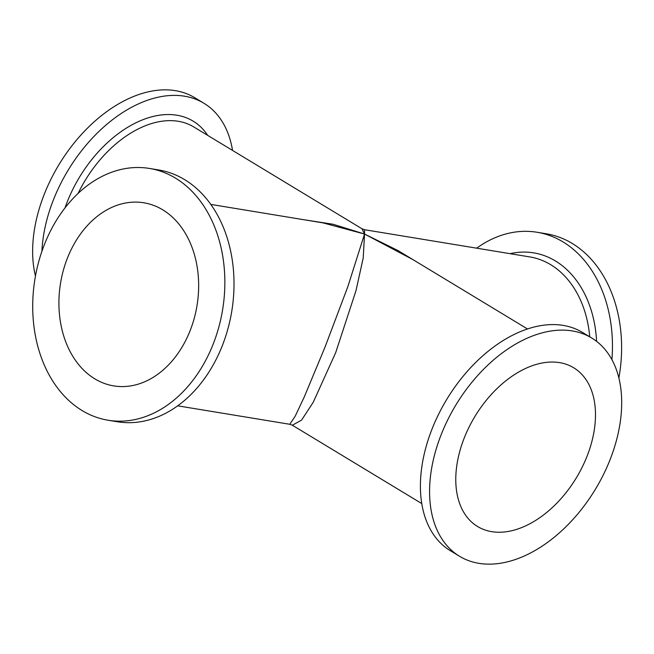 <?xml version="1.0" encoding="UTF-8"?>
<svg xmlns="http://www.w3.org/2000/svg" width="654" height="654" viewBox="0 0 654 654"><rect width="100%" height="100%" fill="white"/><g stroke="black" fill="none" stroke-linecap="round" stroke-linejoin="round"><path stroke-width="0.98" d="M611.915 359.667A127.579 95.092 -80.7 0 0 563.094 241.955A127.579 95.092 -80.7 0 0 537.106 232.268L546.262 233.772A127.579 95.092 99.3 0 1 572.25 243.46A127.579 95.092 99.3 0 1 618.864 377.979M537.106 232.268A127.579 95.092 -80.7 0 0 476.668 248.177M35.455 276.021A127.579 81.497 -58.8 0 1 70.338 147.861A127.579 81.497 -58.8 0 1 175.403 90.661A127.579 81.497 -58.8 0 1 194.761 97.716L203.917 103.258A127.579 81.497 121.2 0 0 184.559 96.203A127.579 81.497 121.2 0 0 41.921 251.275M232.538 150.412A127.579 81.497 121.2 0 0 203.917 103.258M302.549 219.507L333.188 224.281L364.531 234.042L361.973 228.769L193.756 126.941A102.065 65.204 -58.8 0 0 178.272 121.292A102.065 65.204 -58.8 0 0 78.063 193.478M177.659 405.823L289.771 424.283L295.158 416.271L304.208 397.092L325.022 347.111L347.846 286.648L364.531 234.042L322.937 222.875M149.513 168.454L158.669 169.958A127.579 95.092 99.3 0 1 184.649 179.646A127.579 95.092 99.3 0 1 227.78 329.338A127.579 95.092 99.3 0 1 117.213 421.732L108.057 420.228A127.579 95.092 -80.7 0 0 218.624 327.826A127.579 95.092 -80.7 0 0 175.493 178.141A127.579 95.092 -80.7 0 0 149.513 168.454A127.579 95.092 -80.7 0 0 38.946 260.848A127.579 95.092 -80.7 0 0 82.077 410.54A127.579 95.092 -80.7 0 0 108.057 420.228M94.814 378.846A92.786 69.152 99.3 0 1 63.446 269.979A92.786 69.152 99.3 0 1 143.855 202.789A92.786 69.152 99.3 0 1 162.756 209.828A92.786 69.152 99.3 0 1 194.124 318.694A92.786 69.152 99.3 0 1 113.714 385.893A92.786 69.152 99.3 0 1 94.814 378.846M491.661 531.653A92.786 59.277 -58.8 0 1 477.584 526.519A92.786 59.277 -58.8 0 1 469.319 426.612A92.786 59.277 -58.8 0 1 559.603 362.635A92.786 59.277 -58.8 0 1 573.681 367.769A92.786 59.277 -58.8 0 1 581.946 467.675A92.786 59.277 -58.8 0 1 491.661 531.653M572.348 330.94A127.579 81.497 121.2 0 0 448.203 418.912A127.579 81.497 121.2 0 0 459.566 556.284A127.579 81.497 121.2 0 0 478.924 563.339A127.579 81.497 121.2 0 0 603.062 475.376A127.579 81.497 121.2 0 0 591.698 338.004A127.579 81.497 121.2 0 0 572.348 330.94M459.566 556.284L450.402 550.742A127.579 81.497 -58.8 0 1 439.038 413.361A127.579 81.497 -58.8 0 1 563.184 325.398A127.579 81.497 -58.8 0 1 582.542 332.453L591.698 338.004M527.492 328.962L398.057 250.605L364.531 234.042L363.223 257.897L356.005 290.613L335.698 352.62L313.225 402.292L301.592 420.097L292.354 425.231L421.789 503.588M589.72 336.802A102.065 76.068 99.3 0 0 550.701 264.69A102.065 76.068 99.3 0 0 529.912 256.94L364.548 229.718L364.531 234.042L412.96 259.63M510.079 253.678A106.7 79.526 99.3 0 1 555.45 260.971A106.7 79.526 99.3 0 1 596.579 341.347M65.008 207.915A106.7 68.163 -58.8 0 1 176.915 115.218A106.7 68.163 -58.8 0 1 207.71 135.386M210.817 204.408L322.937 222.867M289.771 424.283L292.354 425.231M364.548 229.718L361.973 228.769"/></g></svg>

